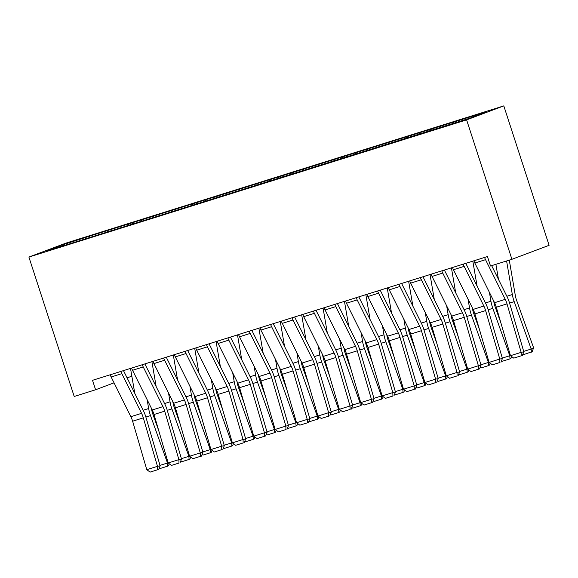 <?xml version="1.0" encoding="UTF-8"?>
<svg xmlns="http://www.w3.org/2000/svg" width="578" height="578" viewBox="0 0 578 578"><rect width="100%" height="100%" fill="white"/><g stroke="black" fill="none" stroke-linecap="round" stroke-linejoin="round"><path stroke-width="0.87" d="M130.397 368.446L130.671 369.291M503.799 105.89L66.087 243.063L28.9 257.051L466.612 119.877L503.799 105.89L549.1 245.31L511.913 259.298L466.612 119.877M62.988 245.693L62.294 244.935L46.818 250.758L66.781 244.725L470.405 118.006L485.881 112.183L465.919 118.215L102.227 232.197L89.395 236.221L89.749 237.305M62.294 244.935L89.395 236.221M511.913 259.298L490.52 266.003L487.449 256.553L92.523 380.317L95.594 389.767L114.047 382.831M98.665 233.541L98.556 234.769M107.219 230.853L107.132 231.857M120.058 226.836L119.949 228.064M128.612 224.148L128.526 225.153M141.451 220.131L141.343 221.36M150.005 217.444L149.919 218.448M162.844 213.427L162.736 214.655M171.399 210.739L171.312 211.743M184.238 206.722L184.129 207.95M192.792 204.034L192.705 205.038M205.631 200.017L205.522 201.245M214.185 197.329L214.098 198.333M227.024 193.312L226.916 194.54M235.578 190.632L235.492 191.629M248.417 186.607L248.309 187.836M256.972 183.927L256.885 184.924M269.81 179.903L269.702 181.131M278.365 177.222L278.278 178.219M291.204 173.198L291.095 174.426M299.758 170.517L299.671 171.514M312.597 166.493L312.488 167.721M321.151 163.812L321.065 164.809M333.99 159.788L333.882 161.016M342.552 157.108L342.465 158.105M355.383 153.083L355.275 154.312M363.945 150.403L363.858 151.4M376.777 146.379L376.668 147.607M385.338 143.698L385.251 144.695M398.17 139.674L398.061 140.902M406.731 136.993L406.645 137.99M419.563 132.969L419.462 134.197M428.125 130.288L428.038 131.285M440.956 126.264L440.855 127.492M449.518 123.584L449.431 124.581M462.349 119.559L462.263 120.556M127.117 377.911L131.842 376.134M28.9 257.051L74.201 396.472L95.594 389.767M85.826 237.558L85.739 238.562M453.087 122.24L453.434 123.324M431.694 128.945L432.041 130.028M410.293 135.649L410.647 136.733M388.9 142.354L389.254 143.438M367.507 149.059L367.861 150.143M346.114 155.764L346.468 156.848M324.72 162.469L325.074 163.552M303.327 169.173L303.681 170.257M281.934 175.878L282.288 176.962M260.541 182.583L260.895 183.667M239.148 189.288L239.502 190.372M217.754 195.993L218.108 197.076M196.361 202.697L196.715 203.781M174.968 209.402L175.322 210.486M153.575 216.107L153.929 217.191M132.181 222.812L132.535 223.896M110.788 229.517L111.142 230.6M484.602 257.441A8.699 3.757 72.6 0 0 485.534 259.674L505.251 299.353A12.427 5.361 -107.4 0 1 507.007 303.876L521.175 352.349L523.812 351.807L509.644 303.342A18.641 8.041 72.6 0 0 507.007 296.557L491.654 265.649M488.034 258.366L487.297 256.87A2.485 1.069 -107.4 0 1 487.182 256.632M473.909 260.794A8.699 3.757 72.6 0 0 474.834 263.019L494.551 302.706A12.427 5.361 -107.4 0 1 496.307 307.229L510.482 355.701L521.175 352.349L521.269 355.788L513.784 358.136L521.269 355.788M522.324 355.571L523.812 351.807M510.482 355.701L513.784 358.136M498.474 279.376L495.902 264.319M523.69 351.388L531.182 349.04L514.203 301.629A18.641 8.041 -107.4 0 1 512.332 294.549L506.595 260.967M531.377 352.168L531.182 349.04L533.559 347.689L532.331 351.626L523.892 354.516L522.974 353.938M509.283 260.122L515.33 295.56A12.427 5.361 72.6 0 0 516.58 300.278L533.559 347.689M463.209 264.146A8.699 3.757 72.6 0 0 464.141 266.371L483.858 306.058A12.427 5.361 -107.4 0 1 485.614 310.581L499.782 359.054L502.419 358.512L488.251 310.046A18.641 8.041 72.6 0 0 485.614 303.262L465.904 263.575A2.485 1.069 -107.4 0 1 465.789 263.337M452.516 267.498A8.699 3.757 72.6 0 0 453.441 269.724L473.158 309.411A12.427 5.361 -107.4 0 1 474.914 313.933L489.089 362.406L499.782 359.054L499.876 362.493L492.391 364.841L499.876 362.493M500.931 362.276L502.419 358.512M489.089 362.406L492.391 364.841M441.816 270.851A8.699 3.757 72.6 0 0 442.748 273.076L462.458 312.763A12.427 5.361 -107.4 0 1 464.221 317.286L478.389 365.758L481.026 365.217L466.858 316.751A18.641 8.041 72.6 0 0 464.221 309.967L444.504 270.28A2.485 1.069 -107.4 0 1 444.395 270.042M431.123 274.203A8.699 3.757 72.6 0 0 432.048 276.429L451.765 316.115A12.427 5.361 -107.4 0 1 453.52 320.638L467.696 369.111L478.389 365.758L478.483 369.197L470.998 371.546L478.483 369.197M479.538 368.981L481.026 365.217M467.696 369.111L470.998 371.546M477.081 286.081L472.818 261.133M502.296 358.093L509.789 355.745L492.81 308.334A18.641 8.041 -107.4 0 1 490.939 301.254L489.429 292.396M511.516 356.467L510.938 358.331L509.984 358.873L509.789 355.745L510.396 355.398M493.735 301.059L493.937 302.265A12.427 5.361 72.6 0 0 495.187 306.983L500.909 322.965M509.984 358.873L502.499 361.214L501.581 360.643M455.688 292.786L451.425 267.838M480.903 364.797L488.396 362.449L471.417 315.039A18.641 8.041 -107.4 0 1 469.546 307.958L468.036 299.101M490.122 363.172L489.544 365.036L488.591 365.578L488.396 362.449L489.002 362.103M472.342 307.763L472.544 308.97A12.427 5.361 72.6 0 0 473.794 313.688L479.516 329.67M488.591 365.578L481.106 367.919L480.188 367.348M420.423 277.556A8.699 3.757 72.6 0 0 421.355 279.781L441.065 319.468A12.427 5.361 -107.4 0 1 442.827 323.991L456.996 372.463L459.633 371.921L445.465 323.456A18.641 8.041 72.6 0 0 442.827 316.672L423.11 276.985A2.485 1.069 -107.4 0 1 423.002 276.746M409.73 280.908A8.699 3.757 72.6 0 0 410.655 283.133L430.372 322.82A12.427 5.361 -107.4 0 1 432.127 327.343L446.303 375.816L456.996 372.463L457.09 375.902L449.605 378.25L457.09 375.902M458.144 375.686L459.633 371.921M446.303 375.816L449.605 378.25M399.03 284.26A8.699 3.757 72.6 0 0 399.962 286.486L419.671 326.173A12.427 5.361 -107.4 0 1 421.434 330.695L435.602 379.168L438.24 378.626L424.071 330.161A18.641 8.041 72.6 0 0 421.434 323.377L401.717 283.69A2.485 1.069 -107.4 0 1 401.609 283.451M388.329 287.613A8.699 3.757 72.6 0 0 389.261 289.838L408.978 329.525A12.427 5.361 -107.4 0 1 410.734 334.048L424.902 382.52L435.602 379.168L435.696 382.607L428.211 384.955L435.696 382.607M436.751 382.39L438.24 378.626M424.902 382.52L428.211 384.955M434.295 299.491L430.032 274.543M459.51 371.502L467.002 369.154L450.024 321.736A18.641 8.041 -107.4 0 1 448.152 314.663L446.642 305.805M468.729 369.877L468.151 371.741L467.197 372.283L467.002 369.154L467.602 368.807M450.948 314.468L451.151 315.675A12.427 5.361 72.6 0 0 452.401 320.393L458.123 336.374M467.197 372.283L459.712 374.623L458.795 374.053M412.902 306.196L408.639 281.248M438.117 378.207L445.609 375.859L428.63 328.441A18.641 8.041 -107.4 0 1 426.759 321.368L425.249 312.51M447.336 376.581L446.758 378.445L445.804 378.987L445.609 375.859L446.209 375.512M429.555 321.173L429.757 322.38A12.427 5.361 72.6 0 0 431 327.097L436.73 343.079M445.804 378.987L438.319 381.328L437.394 380.757M377.636 290.965A8.699 3.757 72.6 0 0 378.568 293.191L398.278 332.877A12.427 5.361 -107.4 0 1 400.041 337.4L414.209 385.873L416.846 385.331L402.678 336.866A18.641 8.041 72.6 0 0 400.041 330.081L380.324 290.394A2.485 1.069 -107.4 0 1 380.216 290.156M366.936 294.318A8.699 3.757 72.6 0 0 367.868 296.543L387.585 336.23A12.427 5.361 -107.4 0 1 389.341 340.753L403.509 389.225L414.209 385.873L414.303 389.312L406.811 391.66L414.303 389.312M415.358 389.095L416.846 385.331M403.509 389.225L406.811 391.66M391.508 312.9L387.246 287.952M416.724 384.912L424.216 382.564L407.237 335.146A18.641 8.041 -107.4 0 1 405.366 328.073L403.856 319.208M425.943 383.286L425.365 385.15L424.411 385.692L424.216 382.564L424.816 382.217M408.162 327.878L408.364 329.084A12.427 5.361 72.6 0 0 409.607 333.802L415.336 349.784M424.411 385.692L416.926 388.033L416.001 387.462M356.243 297.67A8.699 3.757 72.6 0 0 357.175 299.895L376.885 339.582A12.427 5.361 -107.4 0 1 378.648 344.105L392.816 392.578L395.453 392.036L381.285 343.57A18.641 8.041 72.6 0 0 378.648 336.779L358.931 297.099A2.485 1.069 -107.4 0 1 358.822 296.861M345.543 301.022A8.699 3.757 72.6 0 0 346.475 303.248L366.192 342.935A12.427 5.361 -107.4 0 1 367.948 347.457L382.116 395.923L392.816 392.578L392.91 396.017L385.418 398.358L392.91 396.017M393.965 395.8L395.453 392.036M382.116 395.923L385.418 398.358M370.115 319.605L365.852 294.657M395.33 391.617L402.823 389.261L385.844 341.851A18.641 8.041 -107.4 0 1 383.973 334.778L382.463 325.913M404.549 389.991L403.971 391.855L403.018 392.397L402.823 389.261L403.422 388.922M386.769 334.583L386.971 335.789A12.427 5.361 72.6 0 0 388.214 340.507L393.943 356.489M403.018 392.397L395.533 394.738L394.608 394.167M334.85 304.375A8.699 3.757 72.6 0 0 335.782 306.6L355.492 346.287A12.427 5.361 -107.4 0 1 357.255 350.81L371.423 399.275L374.06 398.741L359.892 350.275A18.641 8.041 72.6 0 0 357.255 343.484L337.538 303.804A2.485 1.069 -107.4 0 1 337.429 303.566M324.15 307.727A8.699 3.757 72.6 0 0 325.082 309.952L344.799 349.639A12.427 5.361 -107.4 0 1 346.554 354.162L360.723 402.628L371.423 399.275L371.517 402.721L364.024 405.062L371.517 402.721M372.572 402.505L374.06 398.741M360.723 402.628L364.024 405.062M348.722 326.31L344.459 301.362M373.937 398.321L381.429 395.966L364.451 348.556A18.641 8.041 -107.4 0 1 362.579 341.482L361.069 332.617M383.156 396.696L382.571 398.56L381.625 399.102L381.429 395.966L382.029 395.627M365.375 341.287L365.578 342.494A12.427 5.361 72.6 0 0 366.82 347.212L372.55 363.194M381.625 399.102L374.139 401.443L373.215 400.872M313.457 311.08A8.699 3.757 72.6 0 0 314.389 313.305L334.098 352.992A12.427 5.361 -107.4 0 1 335.854 357.515L350.03 405.98L352.667 405.445L338.498 356.98A18.641 8.041 72.6 0 0 335.861 350.189L316.144 310.509A2.485 1.069 -107.4 0 1 316.036 310.27M302.756 314.432A8.699 3.757 72.6 0 0 303.688 316.657L323.405 356.344A12.427 5.361 -107.4 0 1 325.161 360.867L339.329 409.332L350.03 405.98L350.124 409.426L342.631 411.767L350.124 409.426M351.178 409.21L352.667 405.445M339.329 409.332L342.631 411.767M327.329 333.015L323.066 308.067M352.544 405.019L360.036 402.671L343.057 355.26A18.641 8.041 -107.4 0 1 341.186 348.187L339.676 339.322M361.763 403.401L361.178 405.265L360.231 405.799L360.036 402.671L360.636 402.331M343.982 347.992L344.185 349.199A12.427 5.361 72.6 0 0 345.427 353.917L351.157 369.898M360.231 405.799L352.746 408.147L351.821 407.577M292.063 317.784A8.699 3.757 72.6 0 0 292.995 320.01L312.705 359.697A12.427 5.361 -107.4 0 1 314.461 364.219L328.636 412.685L331.273 412.15L317.105 363.685A18.641 8.041 72.6 0 0 314.468 356.893L294.751 317.214A2.485 1.069 -107.4 0 1 294.643 316.975M281.363 321.137A8.699 3.757 72.6 0 0 282.295 323.362L302.012 363.049A12.427 5.361 -107.4 0 1 303.768 367.572L317.936 416.037L328.636 412.685L328.73 416.131L321.238 418.472L328.73 416.131M329.785 415.914L331.273 412.15M317.936 416.037L321.238 418.472M305.935 339.719L301.673 314.772M331.151 411.724L338.643 409.376L321.664 361.965A18.641 8.041 -107.4 0 1 319.793 354.892L318.283 346.027M340.37 410.098L339.785 411.97L338.838 412.504L338.643 409.376L339.243 409.036M322.582 354.697L322.791 355.904A12.427 5.361 72.6 0 0 324.034 360.621L329.763 376.596M338.838 412.504L331.353 414.852L330.428 414.281M270.67 324.489A8.699 3.757 72.6 0 0 271.602 326.714L291.312 366.401A12.427 5.361 -107.4 0 1 293.068 370.924L307.243 419.39L309.88 418.855L295.712 370.39A18.641 8.041 72.6 0 0 293.075 363.598L273.358 323.918A2.485 1.069 -107.4 0 1 273.25 323.68M259.97 327.842A8.699 3.757 72.6 0 0 260.902 330.067L280.619 369.754A12.427 5.361 -107.4 0 1 282.375 374.277L296.543 422.742L307.243 419.39L307.337 422.836L299.845 425.177L307.337 422.836M308.392 422.619L309.88 418.855M296.543 422.742L299.845 425.177M284.542 346.424L280.279 321.476M309.757 418.429L317.25 416.081L300.271 368.67A18.641 8.041 -107.4 0 1 298.4 361.597L296.89 352.732M318.977 416.803L318.391 418.674L317.445 419.209L317.25 416.081L317.849 415.741M301.189 361.402L301.398 362.608A12.427 5.361 72.6 0 0 302.641 367.326L308.37 383.301M317.445 419.209L309.96 421.557L309.035 420.986M249.277 331.194A8.699 3.757 72.6 0 0 250.209 333.419L269.919 373.106A12.427 5.361 -107.4 0 1 271.674 377.629L285.85 426.094L288.487 425.56L274.319 377.094A18.641 8.041 72.6 0 0 271.682 370.303L251.965 330.623A2.485 1.069 -107.4 0 1 251.856 330.385M238.577 334.546A8.699 3.757 72.6 0 0 239.509 336.772L259.226 376.459A12.427 5.361 -107.4 0 1 260.981 380.981L275.15 429.447L285.85 426.094L285.944 429.541L278.452 431.882L285.944 429.541M286.999 429.324L288.487 425.56M275.15 429.447L278.452 431.882M263.142 353.129L258.886 328.181M288.364 425.133L295.857 422.785L278.878 375.375A18.641 8.041 -107.4 0 1 277.007 368.302L275.496 359.437M297.583 423.508L296.998 425.379L296.052 425.914L295.857 422.785L296.456 422.446M279.795 368.107L280.005 369.313A12.427 5.361 72.6 0 0 281.248 374.024L286.977 390.005M296.052 425.914L288.559 428.262L287.642 427.691M227.884 337.899A8.699 3.757 72.6 0 0 228.809 340.124L248.526 379.811A12.427 5.361 -107.4 0 1 250.281 384.334L264.457 432.799L267.094 432.265L252.926 383.799A18.641 8.041 72.6 0 0 250.288 377.008L230.571 337.328A2.485 1.069 -107.4 0 1 230.463 337.09M217.184 341.251A8.699 3.757 72.6 0 0 218.116 343.476L237.833 383.163A12.427 5.361 -107.4 0 1 239.588 387.686L253.756 436.152L264.457 432.799L264.551 436.245L257.058 438.586L264.551 436.245M265.605 436.029L267.094 432.265M253.756 436.152L257.058 438.586M241.749 359.834L237.493 334.886M266.971 431.838L274.463 429.49L257.477 382.08A18.641 8.041 -107.4 0 1 255.613 375.006L254.096 366.141M276.19 430.213L275.605 432.084L274.658 432.619L274.463 429.49L275.063 429.151M258.402 374.811L258.612 376.018A12.427 5.361 72.6 0 0 259.854 380.729L265.577 396.71M274.658 432.619L267.166 434.967L266.248 434.396M206.491 344.604A8.699 3.757 72.6 0 0 207.415 346.829L227.132 386.516A12.427 5.361 -107.4 0 1 228.888 391.039L243.063 439.504L245.701 438.969L231.532 390.504A18.641 8.041 72.6 0 0 228.895 383.713L209.178 344.033A2.485 1.069 -107.4 0 1 209.07 343.794M195.79 347.956A8.699 3.757 72.6 0 0 196.722 350.181L216.432 389.868A12.427 5.361 -107.4 0 1 218.195 394.391L232.363 442.856L243.063 439.504L243.157 442.943L235.665 445.291L243.157 442.943M244.212 442.734L245.701 438.969M232.363 442.856L235.665 445.291M220.355 366.539L216.1 341.591M245.578 438.543L253.07 436.195L236.084 388.784A18.641 8.041 -107.4 0 1 234.22 381.711L232.703 372.846M254.797 436.917L254.212 438.789L253.265 439.323L253.07 436.195L253.67 435.855M237.009 381.516L237.218 382.723A12.427 5.361 72.6 0 0 238.461 387.433L244.183 403.415M253.265 439.323L245.773 441.671L244.855 441.101M185.097 351.308A8.699 3.757 72.6 0 0 186.022 353.534L205.739 393.221A12.427 5.361 -107.4 0 1 207.495 397.743L221.67 446.209L224.307 445.674L210.132 397.209A18.641 8.041 72.6 0 0 207.502 390.417L187.785 350.738A2.485 1.069 -107.4 0 1 187.677 350.499M174.397 354.661A8.699 3.757 72.6 0 0 175.329 356.886L195.039 396.573A12.427 5.361 -107.4 0 1 196.802 401.096L210.97 449.561L221.67 446.209L221.757 449.648L214.272 451.996L221.757 449.648M222.819 449.438L224.307 445.674M210.97 449.561L214.272 451.996M198.962 373.244L194.707 348.296M224.185 445.248L231.677 442.9L214.691 395.489A18.641 8.041 -107.4 0 1 212.827 388.416L211.31 379.551M233.404 443.622L232.818 445.494L231.872 446.028L231.677 442.9L232.277 442.56M215.616 388.221L215.825 389.428A12.427 5.361 72.6 0 0 217.068 394.138L222.79 410.12M231.872 446.028L224.38 448.376L223.462 447.805M163.704 358.013A8.699 3.757 72.6 0 0 164.629 360.239L184.346 399.925A12.427 5.361 -107.4 0 1 186.102 404.448L200.277 452.914L202.914 452.379L188.739 403.914A18.641 8.041 72.6 0 0 186.109 397.122L166.392 357.442A2.485 1.069 -107.4 0 1 166.283 357.204M153.004 361.366A8.699 3.757 72.6 0 0 153.936 363.591L173.646 403.278A12.427 5.361 -107.4 0 1 175.409 407.801L189.577 456.266L200.277 452.914L200.364 456.353L192.879 458.701L200.364 456.353M201.426 456.143L202.914 452.379M189.577 456.266L192.879 458.701M177.569 379.948L173.313 355M202.791 451.953L210.284 449.605L193.298 402.194A18.641 8.041 -107.4 0 1 191.434 395.121L189.916 386.256M212.01 450.327L211.425 452.198L210.479 452.733L210.284 449.605L210.883 449.265M194.222 394.926L194.432 396.132A12.427 5.361 72.6 0 0 195.675 400.843L201.397 416.825M210.479 452.733L202.986 455.081L202.069 454.51M142.311 364.718A8.699 3.757 72.6 0 0 143.236 366.943L162.953 406.63A12.427 5.361 -107.4 0 1 164.708 411.153L178.884 459.618L181.521 459.084L167.345 410.611A18.641 8.041 72.6 0 0 164.708 403.827L144.999 364.147A2.485 1.069 -107.4 0 1 144.89 363.909M131.611 368.07A8.699 3.757 72.6 0 0 132.543 370.296L152.252 409.983A12.427 5.361 -107.4 0 1 154.015 414.505L168.184 462.971L178.884 459.618L178.97 463.057L171.485 465.406L178.97 463.057M180.025 462.848L181.521 459.084M168.184 462.971L171.485 465.406M156.176 386.646L151.92 361.705M181.398 458.657L188.89 456.309L171.904 408.899A18.641 8.041 -107.4 0 1 170.04 401.826L168.523 392.961M190.617 457.032L190.032 458.903L189.085 459.438L188.89 456.309L189.49 455.97M172.829 401.631L173.039 402.837A12.427 5.361 72.6 0 0 174.281 407.548L180.004 423.53M189.085 459.438L181.593 461.786L180.676 461.215M120.91 371.423A8.699 3.757 72.6 0 0 121.842 373.648L141.559 413.335A12.427 5.361 -107.4 0 1 143.315 417.858L157.483 466.323L160.128 465.789L145.952 417.316A18.641 8.041 72.6 0 0 143.315 410.532L123.605 370.852A2.485 1.069 -107.4 0 1 123.497 370.614M110.217 374.775A8.699 3.757 72.6 0 0 111.149 377L130.859 416.687A12.427 5.361 -107.4 0 1 132.622 421.21L146.79 469.676L157.483 466.323L157.577 469.762L150.092 472.11L157.577 469.762M158.632 469.553L160.128 465.789M146.79 469.676L150.092 472.11M134.782 393.351L130.52 368.41M160.005 465.362L167.497 463.014L150.511 415.604A18.641 8.041 -107.4 0 1 148.647 408.53L147.13 399.665M169.224 463.737L168.639 465.608L167.692 466.143L167.497 463.014L168.097 462.675M151.436 408.335L151.646 409.535A12.427 5.361 72.6 0 0 152.888 414.253L158.61 430.234M167.692 466.143L160.2 468.491L159.282 467.92M505.251 299.353L494.551 302.706M507.007 303.876L496.307 307.229M485.534 259.674L474.834 263.019M509.565 303.082L514.203 301.629M506.863 296.268L512.332 294.549M483.858 306.058L473.158 309.411M485.614 310.581L474.914 313.933M464.141 266.371L453.441 269.724M462.458 312.763L451.765 316.115M464.221 317.286L453.52 320.638M442.748 273.076L432.048 276.429M488.172 309.786L492.81 308.334M485.469 302.973L490.939 301.254M466.778 316.491L471.417 315.039M464.076 309.678L469.546 307.958M441.065 319.468L430.372 322.82M442.827 323.991L432.127 327.343M421.355 279.781L410.655 283.133M419.671 326.173L408.978 329.525M421.434 330.695L410.734 334.048M399.962 286.486L389.261 289.838M445.385 323.196L450.024 321.736M442.683 316.376L448.152 314.663M423.992 329.901L428.63 328.441M421.29 323.08L426.759 321.368M398.278 332.877L387.585 336.23M400.041 337.4L389.341 340.753M378.568 293.191L367.868 296.543M402.599 336.606L407.237 335.146M399.897 329.785L405.366 328.073M376.885 339.582L366.192 342.935M378.648 344.105L367.948 347.457M357.175 299.895L346.475 303.248M381.205 343.303L385.844 341.851M378.503 336.49L383.973 334.778M355.492 346.287L344.799 349.639M357.255 350.81L346.554 354.162M335.782 306.6L325.082 309.952M359.812 350.008L364.451 348.556M357.11 343.195L362.579 341.482M334.098 352.992L323.405 356.344M335.854 357.515L325.161 360.867M314.389 313.305L303.688 316.657M338.419 356.713L343.057 355.26M335.717 349.9L341.186 348.187M312.705 359.697L302.012 363.049M314.461 364.219L303.768 367.572M292.995 320.01L282.295 323.362M317.026 363.418L321.664 361.965M314.324 356.604L319.793 354.892M291.312 366.401L280.619 369.754M293.068 370.924L282.375 374.277M271.602 326.714L260.902 330.067M295.633 370.122L300.271 368.67M292.93 363.309L298.4 361.597M269.919 373.106L259.226 376.459M271.674 377.629L260.981 380.981M250.209 333.419L239.509 336.772M274.239 376.827L278.878 375.375M271.537 370.014L277.007 368.302M248.526 379.811L237.833 383.163M250.281 384.334L239.588 387.686M228.809 340.124L218.116 343.476M252.846 383.532L257.477 382.08M250.144 376.719L255.613 375.006M227.132 386.516L216.432 389.868M228.888 391.039L218.195 394.391M207.415 346.829L196.722 350.181M231.453 390.237L236.084 388.784M228.751 383.424L234.22 381.711M205.739 393.221L195.039 396.573M207.495 397.743L196.802 401.096M186.022 353.534L175.329 356.886M210.06 396.942L214.691 395.489M207.358 390.128L212.827 388.416M184.346 399.925L173.646 403.278M186.102 404.448L175.409 407.801M164.629 360.239L153.936 363.591M188.666 403.646L193.298 402.194M185.964 396.833L191.434 395.121M162.953 406.63L152.252 409.983M164.708 411.153L154.015 414.505M143.236 366.943L132.543 370.296M167.273 410.351L171.904 408.899M164.571 403.538L170.04 401.826M141.559 413.335L130.859 416.687M143.315 417.858L132.622 421.21M121.842 373.648L111.149 377M145.88 417.056L150.511 415.604M143.178 410.243L148.647 408.53"/></g></svg>
